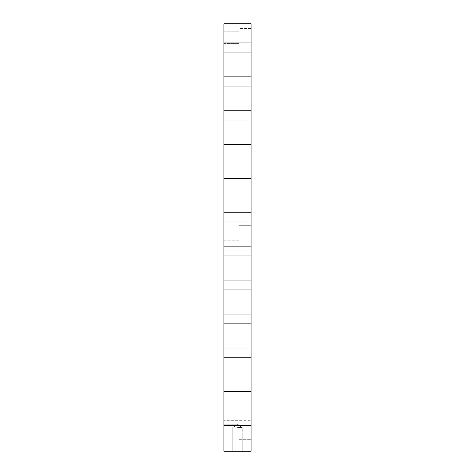 <?xml version="1.0" encoding="UTF-8"?>
<svg xmlns="http://www.w3.org/2000/svg" width="475" height="475" viewBox="0 0 475 475"><rect width="100%" height="100%" fill="white"/><g stroke="black" fill="none" stroke-linecap="round" stroke-linejoin="round"><path stroke-width="0.36" stroke-dasharray="2.38 1.78" d="M223.927 386.787L223.927 391.537L223.927 386.787M251.073 386.787L251.073 382.037L251.073 386.787M237.5 427.5L242.25 427.5L237.5 427.5M237.5 451.25L232.75 451.25L237.5 451.25M223.927 352.86L223.927 357.61L223.927 352.86M251.073 352.86L251.073 348.11L251.073 352.86M223.927 318.927L223.927 323.677L223.927 318.927M251.073 318.927L251.073 314.177L251.073 318.927M251.073 285L251.073 280.25L251.073 285M251.073 251.073L251.073 246.323L251.073 251.073M251.073 217.14L251.073 212.39L251.073 217.14M251.073 183.213L251.073 178.463L251.073 183.213M251.073 149.287L251.073 144.537L251.073 149.287M251.073 115.36L251.073 110.61L251.073 115.36M251.073 81.427L251.073 76.677L251.073 81.427M251.073 420.713L251.073 441.073L251.073 420.713L223.927 420.713L223.927 425.463L223.927 415.963L223.927 441.073L223.927 420.713M251.073 47.5L251.073 42.75L251.073 47.5M251.073 225.287L251.073 242.927L251.073 225.287L251.073 242.927L251.073 225.287L251.073 242.927L251.073 225.287L239.198 225.287L239.198 242.927L239.198 225.287L239.198 242.927L239.198 225.287L251.073 225.287L239.198 225.287L239.198 242.927L239.198 225.287M251.073 422.073L251.073 439.713L251.073 422.073L251.073 439.713L251.073 422.073L239.198 422.073L239.198 439.713L239.198 422.073L239.198 439.713L239.198 422.073L251.073 422.073M251.073 28.5L251.073 46.14L251.073 28.5L251.073 46.14L251.073 28.5L239.198 28.5L239.198 46.14L239.198 28.5L239.198 46.14L239.198 28.5L251.073 28.5M251.073 451.25L251.073 23.75L223.927 23.75L223.927 451.25L251.073 451.25M223.927 285L223.927 289.75L223.927 285M223.927 251.073L223.927 255.823L223.927 251.073M223.927 217.14L223.927 221.89L223.927 217.14M223.927 183.213L223.927 187.963L223.927 183.213M223.927 149.287L223.927 154.037L223.927 149.287M223.927 115.36L223.927 120.11L223.927 115.36M223.927 81.427L223.927 86.177L223.927 81.427M223.927 47.5L223.927 52.25L223.927 47.5M223.927 234.11L223.927 228L223.927 234.11M223.927 430.89L223.927 437L223.927 430.89M223.927 37.323L223.927 31.213L223.927 37.323M239.198 37.323L239.198 31.213L239.198 37.323M239.198 234.11L239.198 228L239.198 234.11M239.198 430.89L239.198 437L239.198 430.89M251.073 382.037L223.927 382.037L251.073 382.037M251.073 391.537L223.927 391.537L251.073 391.537M237.5 424.644L232.75 427.5L232.75 451.25L232.75 427.5L237.5 424.644L242.25 427.5L242.25 451.25L242.25 427.5L237.5 424.644M251.073 348.11L223.927 348.11L251.073 348.11M251.073 357.61L223.927 357.61L251.073 357.61M251.073 314.177L223.927 314.177L251.073 314.177M251.073 323.677L223.927 323.677L251.073 323.677M223.927 43.427L239.198 43.427L223.927 43.427M223.927 31.213L239.198 31.213L223.927 31.213M251.073 42.75L223.927 42.75L251.073 42.75M251.073 52.25L223.927 52.25L251.073 52.25M223.927 441.073L251.073 441.073M239.198 242.927L251.073 242.927M223.927 240.213L239.198 240.213M223.927 228L239.198 228M239.198 439.713L251.073 439.713L239.198 439.713M223.927 437L239.198 437L223.927 437M223.927 424.787L239.198 424.787L223.927 424.787M239.198 46.14L251.073 46.14L239.198 46.14M251.073 76.677L223.927 76.677L251.073 76.677M251.073 86.177L223.927 86.177L251.073 86.177M251.073 110.61L223.927 110.61L251.073 110.61M251.073 120.11L223.927 120.11L251.073 120.11M251.073 144.537L223.927 144.537L251.073 144.537M251.073 154.037L223.927 154.037L251.073 154.037M251.073 178.463L223.927 178.463L251.073 178.463M251.073 187.963L223.927 187.963L251.073 187.963M251.073 212.39L223.927 212.39L251.073 212.39M251.073 221.89L223.927 221.89L251.073 221.89M251.073 246.323L223.927 246.323L251.073 246.323M251.073 255.823L223.927 255.823L251.073 255.823M251.073 280.25L223.927 280.25L251.073 280.25M251.073 289.75L223.927 289.75L251.073 289.75M251.073 415.963L223.927 415.963L251.073 415.963M251.073 425.463L223.927 425.463L251.073 425.463"/><path stroke-width="0.71" d="M251.073 23.75L251.073 451.25L223.927 451.25L223.927 23.75L251.073 23.75"/></g></svg>
